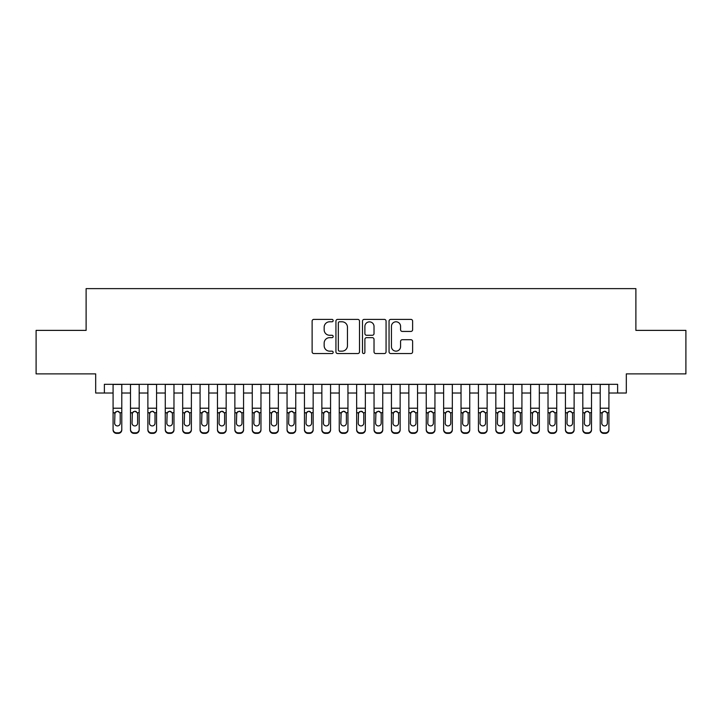 <?xml version="1.0" encoding="UTF-8"?>
<svg xmlns="http://www.w3.org/2000/svg" width="722" height="722" viewBox="0 0 722 722"><rect width="100%" height="100%" fill="white"/><g stroke="black" fill="none" stroke-linecap="round" stroke-linejoin="round"><path stroke-width="1.08" d="M333.167 320.586A1.191 1.191 0 0 0 331.967 319.395L313.826 319.395A1.706 1.706 0 0 0 312.121 321.1L312.121 351.84A1.706 1.706 0 0 0 313.826 353.545L331.967 353.545A1.191 1.191 0 0 0 333.167 352.354A1.191 1.191 0 0 0 331.967 351.154L329.62 351.154A5.46 5.46 0 0 1 324.16 345.694L324.16 343.13A5.46 5.46 0 0 1 329.62 337.661L331.967 337.661A1.191 1.191 0 0 0 333.167 336.47A1.191 1.191 0 0 0 331.967 335.27L329.62 335.27A5.46 5.46 0 0 1 324.16 329.81L324.16 327.247A5.46 5.46 0 0 1 329.62 321.786L331.967 321.786A1.191 1.191 0 0 0 333.167 320.586M410.908 331.434A1.706 1.706 0 0 0 412.614 329.728L412.614 321.1A1.706 1.706 0 0 0 410.908 319.395L390.755 319.395A1.706 1.706 0 0 0 389.05 321.1L389.05 351.84A1.706 1.706 0 0 0 390.755 353.545L410.908 353.545A1.706 1.706 0 0 0 412.614 351.84L412.614 341.425A1.706 1.706 0 0 0 410.908 339.71L402.28 339.71A1.706 1.706 0 0 0 400.575 341.425L400.575 346.587A4.567 4.567 0 0 1 396.008 351.154A4.567 4.567 0 0 1 391.441 346.587L391.441 326.353A4.567 4.567 0 0 1 396.008 321.786A4.567 4.567 0 0 1 400.575 326.353L400.575 329.728A1.706 1.706 0 0 0 402.28 331.434L410.908 331.434M104.383 393.012L104.383 384.312L617.617 384.312L617.617 393.012L626.317 393.012L626.317 373.879L685.9 373.879L685.9 330.378L635.883 330.378L635.883 288.629L86.117 288.629L86.117 330.378L36.1 330.378L36.1 373.879L95.683 373.879L95.683 393.012L113.083 393.012M359.502 321.1A1.706 1.706 0 0 0 357.796 319.395L337.643 319.395A1.706 1.706 0 0 0 335.938 321.1L335.938 351.84A1.706 1.706 0 0 0 337.643 353.545L357.796 353.545A1.706 1.706 0 0 0 359.502 351.84L359.502 321.1M364.204 319.395L384.357 319.395A1.706 1.706 0 0 1 386.062 321.1L386.062 351.84A1.706 1.706 0 0 1 384.357 353.545L375.729 353.545A1.706 1.706 0 0 1 374.023 351.84L374.023 339.376A1.706 1.706 0 0 0 372.317 337.661L366.595 337.661A1.706 1.706 0 0 0 364.881 339.376L364.881 352.354A1.191 1.191 0 0 1 363.689 353.545A1.191 1.191 0 0 1 362.498 352.354L362.498 321.1A1.706 1.706 0 0 1 364.204 319.395M121.783 393.012L130.483 393.012M139.184 393.012L147.884 393.012M156.575 393.012L165.275 393.012M173.975 393.012L182.675 393.012M191.375 393.012L200.075 393.012M208.775 393.012L217.466 393.012M226.166 393.012L234.867 393.012M243.567 393.012L252.267 393.012M260.967 393.012L269.667 393.012M278.358 393.012L287.058 393.012M295.758 393.012L304.458 393.012M313.158 393.012L321.859 393.012M330.559 393.012L339.25 393.012M347.95 393.012L356.65 393.012M365.35 393.012L374.05 393.012M382.75 393.012L391.441 393.012M400.141 393.012L408.842 393.012M417.542 393.012L426.242 393.012M434.942 393.012L443.642 393.012M452.333 393.012L461.033 393.012M469.733 393.012L478.433 393.012M487.133 393.012L495.833 393.012M504.534 393.012L513.225 393.012M521.925 393.012L530.625 393.012M539.325 393.012L548.025 393.012M556.725 393.012L565.425 393.012M574.116 393.012L582.816 393.012M591.517 393.012L600.217 393.012M608.917 393.012L617.617 393.012M339.53 321.786A1.191 1.191 0 0 0 338.329 322.978L338.329 349.962A1.191 1.191 0 0 0 339.53 351.154L342.002 351.154A5.46 5.46 0 0 0 347.462 345.694L347.462 327.247A5.46 5.46 0 0 0 342.002 321.786L339.53 321.786M374.023 326.434A4.567 4.567 0 0 0 369.456 321.868A4.567 4.567 0 0 0 364.881 326.434L364.881 333.564A1.706 1.706 0 0 0 366.595 335.27L372.317 335.27A1.706 1.706 0 0 0 374.023 333.564L374.023 326.434M113.083 384.312L113.083 429.373A3.484 3.457 -0 0 0 116.567 432.83L118.3 432.83A3.484 3.457 -0 0 0 121.783 429.373L121.783 429.924A3.484 3.457 180 0 1 118.3 433.371L118.3 432.83M121.783 413.264L121.783 429.924M120.213 423.164L120.213 414.004L120.213 423.164A2.78 2.762 180 0 1 117.433 425.926A2.78 2.762 180 0 0 120.213 423.164M114.654 423.706L114.654 423.164A2.78 2.762 180 0 0 117.433 425.926M115.98 411.612L114.654 413.787M118.886 411.612L117.433 411.206L119.906 412.713L120.213 414.004M121.783 384.312L121.783 429.373M116.567 432.83L116.567 433.371L118.3 433.371M116.567 433.371A3.484 3.457 180 0 1 113.083 429.924M113.083 412.713L114.96 412.713L114.654 423.164M114.96 412.713L117.433 411.206M130.483 384.312L130.483 429.373A3.484 3.457 -0 0 0 133.958 432.83L135.7 432.83A3.484 3.457 -0 0 0 139.184 429.373L139.184 429.924A3.484 3.457 180 0 1 135.7 433.371L135.7 432.83M139.184 413.264L139.184 429.924M137.613 423.164L137.613 414.004L137.613 423.164A2.78 2.762 180 0 1 134.833 425.926A2.78 2.762 180 0 0 137.613 423.164M132.045 423.706L132.045 423.164A2.78 2.762 180 0 0 134.833 425.926M133.38 411.612L132.045 413.787M136.287 411.612L134.833 411.206L137.306 412.713L137.613 414.004M147.884 384.312L147.884 429.373A3.484 3.457 -0 0 0 151.358 432.83L153.1 432.83A3.484 3.457 -0 0 0 156.575 429.373L156.575 429.924A3.484 3.457 180 0 1 153.1 433.371L153.1 432.83M156.575 413.264L156.575 429.924M155.013 423.164L155.013 414.004L155.013 423.164A2.78 2.762 180 0 1 152.225 425.926A2.78 2.762 180 0 0 155.013 423.164M149.445 423.706L149.445 423.164A2.78 2.762 180 0 0 152.225 425.926M150.781 411.612L149.445 413.787M153.678 411.612L152.225 411.206L154.707 412.713L155.013 414.004M165.275 384.312L165.275 429.373A3.484 3.457 -0 0 0 168.758 432.83L170.5 432.83A3.484 3.457 -0 0 0 173.975 429.373L173.975 429.924A3.484 3.457 180 0 1 170.5 433.371L170.5 432.83M173.975 413.264L173.975 429.924M172.414 423.164L172.414 414.004L172.414 423.164A2.78 2.762 180 0 1 169.625 425.926A2.78 2.762 180 0 0 172.414 423.164M166.845 423.706L166.845 423.164A2.78 2.762 180 0 0 169.625 425.926M168.172 411.612L166.845 413.787M171.078 411.612L169.625 411.206L172.098 412.713L172.414 414.004M182.675 384.312L182.675 429.373A3.484 3.457 -0 0 0 186.159 432.83L187.891 432.83A3.484 3.457 -0 0 0 191.375 429.373L191.375 429.924A3.484 3.457 180 0 1 187.891 433.371L187.891 432.83M191.375 413.264L191.375 429.924M189.805 423.164L189.805 414.004L189.805 423.164A2.78 2.762 180 0 1 187.025 425.926A2.78 2.762 180 0 0 189.805 423.164M184.236 423.706L184.236 423.164A2.78 2.762 180 0 0 187.025 425.926M185.572 411.612L184.236 413.787M188.478 411.612L187.025 411.206L189.498 412.713L189.805 414.004M139.184 384.312L139.184 429.373M133.958 432.83L133.958 433.371L135.7 433.371M133.958 433.371A3.484 3.457 180 0 1 130.483 429.924M130.483 412.713L132.352 412.713L132.045 423.164M132.352 412.713L134.833 411.206M156.575 384.312L156.575 429.373M151.358 432.83L151.358 433.371L153.1 433.371M151.358 433.371A3.484 3.457 180 0 1 147.884 429.924M147.884 412.713L149.752 412.713L149.445 423.164M149.752 412.713L152.225 411.206M173.975 384.312L173.975 429.373M168.758 432.83L168.758 433.371L170.5 433.371M168.758 433.371A3.484 3.457 180 0 1 165.275 429.924M165.275 412.713L167.152 412.713L166.845 423.164M167.152 412.713L169.625 411.206M191.375 384.312L191.375 429.373M186.159 432.83L186.159 433.371L187.891 433.371M186.159 433.371A3.484 3.457 180 0 1 182.675 429.924M182.675 412.713L184.552 412.713L184.236 423.164M184.552 412.713L187.025 411.206M200.075 384.312L200.075 429.373A3.484 3.457 -0 0 0 203.55 432.83L205.292 432.83A3.484 3.457 -0 0 0 208.775 429.373L208.775 429.924A3.484 3.457 180 0 1 205.292 433.371L205.292 432.83M208.775 413.264L208.775 429.924M207.205 423.164L207.205 414.004L207.205 423.164A2.78 2.762 180 0 1 204.425 425.926A2.78 2.762 180 0 0 207.205 423.164M201.637 423.706L201.637 423.164A2.78 2.762 180 0 0 204.425 425.926M202.972 411.612L201.637 413.787M205.878 411.612L204.425 411.206L206.898 412.713L207.205 414.004M208.775 384.312L208.775 429.373M203.55 432.83L203.55 433.371L205.292 433.371M203.55 433.371A3.484 3.457 180 0 1 200.075 429.924M200.075 412.713L201.943 412.713L201.637 423.164M201.943 412.713L204.425 411.206M217.466 384.312L217.466 429.373A3.484 3.457 -0 0 0 220.95 432.83L222.692 432.83A3.484 3.457 -0 0 0 226.166 429.373L226.166 429.924A3.484 3.457 180 0 1 222.692 433.371L222.692 432.83M226.166 413.264L226.166 429.924M224.605 423.164L224.605 414.004L224.605 423.164A2.78 2.762 180 0 1 221.816 425.926A2.78 2.762 180 0 0 224.605 423.164M219.037 423.706L219.037 423.164A2.78 2.762 180 0 0 221.816 425.926M220.363 411.612L219.037 413.787M223.269 411.612L221.816 411.206L224.298 412.713L224.605 414.004M226.166 384.312L226.166 429.373M220.95 432.83L220.95 433.371L222.692 433.371M220.95 433.371A3.484 3.457 180 0 1 217.466 429.924M217.466 412.713L219.344 412.713L219.037 423.164M219.344 412.713L221.816 411.206M234.867 384.312L234.867 429.373A3.484 3.457 -0 0 0 238.35 432.83L240.083 432.83A3.484 3.457 -0 0 0 243.567 429.373L243.567 429.924A3.484 3.457 180 0 1 240.083 433.371L240.083 432.83M243.567 413.264L243.567 429.924M241.996 423.164L241.996 414.004L241.996 423.164A2.78 2.762 180 0 1 239.217 425.926A2.78 2.762 180 0 0 241.996 423.164M236.437 423.706L236.437 423.164A2.78 2.762 180 0 0 239.217 425.926M237.764 411.612L236.437 413.787M240.67 411.612L239.217 411.206L241.69 412.713L241.996 414.004M243.567 384.312L243.567 429.373M238.35 432.83L238.35 433.371L240.083 433.371M238.35 433.371A3.484 3.457 180 0 1 234.867 429.924M234.867 412.713L236.744 412.713L236.437 423.164M236.744 412.713L239.217 411.206M252.267 384.312L252.267 429.373A3.484 3.457 -0 0 0 255.741 432.83L257.483 432.83A3.484 3.457 -0 0 0 260.967 429.373L260.967 429.924A3.484 3.457 180 0 1 257.483 433.371L257.483 432.83M260.967 413.264L260.967 429.924M259.397 423.164L259.397 414.004L259.397 423.164A2.78 2.762 180 0 1 256.617 425.926A2.78 2.762 180 0 0 259.397 423.164M253.828 423.706L253.828 423.164A2.78 2.762 180 0 0 256.617 425.926M255.164 411.612L253.828 413.787M258.07 411.612L256.617 411.206L259.09 412.713L259.397 414.004M260.967 384.312L260.967 429.373M255.741 432.83L255.741 433.371L257.483 433.371M255.741 433.371A3.484 3.457 180 0 1 252.267 429.924M252.267 412.713L254.135 412.713L253.828 423.164M254.135 412.713L256.617 411.206M269.667 384.312L269.667 429.373A3.484 3.457 -0 0 0 273.142 432.83L274.883 432.83A3.484 3.457 -0 0 0 278.358 429.373L278.358 429.924A3.484 3.457 180 0 1 274.883 433.371L274.883 432.83M278.358 413.264L278.358 429.924M276.797 423.164L276.797 414.004L276.797 423.164A2.78 2.762 180 0 1 274.008 425.926A2.78 2.762 180 0 0 276.797 423.164M271.228 423.706L271.228 423.164A2.78 2.762 180 0 0 274.008 425.926M272.564 411.612L271.228 413.787M275.461 411.612L274.008 411.206L276.49 412.713L276.797 414.004M278.358 384.312L278.358 429.373M273.142 432.83L273.142 433.371L274.883 433.371M273.142 433.371A3.484 3.457 180 0 1 269.667 429.924M269.667 412.713L271.535 412.713L271.228 423.164M271.535 412.713L274.008 411.206M287.058 384.312L287.058 429.373A3.484 3.457 -0 0 0 290.542 432.83L292.284 432.83A3.484 3.457 -0 0 0 295.758 429.373L295.758 429.924A3.484 3.457 180 0 1 292.284 433.371L292.284 432.83M295.758 413.264L295.758 429.924M294.197 423.164L294.197 414.004L294.197 423.164A2.78 2.762 180 0 1 291.408 425.926A2.78 2.762 180 0 0 294.197 423.164M288.629 423.706L288.629 423.164A2.78 2.762 180 0 0 291.408 425.926M289.955 411.612L288.629 413.787M292.861 411.612L291.408 411.206L293.881 412.713L294.197 414.004M295.758 384.312L295.758 429.373M290.542 432.83L290.542 433.371L292.284 433.371M290.542 433.371A3.484 3.457 180 0 1 287.058 429.924M287.058 412.713L288.935 412.713L288.629 423.164M288.935 412.713L291.408 411.206M304.458 384.312L304.458 429.373A3.484 3.457 -0 0 0 307.933 432.83L309.675 432.83A3.484 3.457 -0 0 0 313.158 429.373L313.158 429.924A3.484 3.457 180 0 1 309.675 433.371L309.675 432.83M313.158 413.264L313.158 429.924M311.588 423.164L311.588 414.004L311.588 423.164A2.78 2.762 180 0 1 308.808 425.926A2.78 2.762 180 0 0 311.588 423.164M306.02 423.706L306.02 423.164A2.78 2.762 180 0 0 308.808 425.926M307.355 411.612L306.02 413.787M310.261 411.612L308.808 411.206L311.281 412.713L311.588 414.004M313.158 384.312L313.158 429.373M307.933 432.83L307.933 433.371L309.675 433.371M307.933 433.371A3.484 3.457 180 0 1 304.458 429.924M304.458 412.713L306.336 412.713L306.02 423.164M306.336 412.713L308.808 411.206M321.859 384.312L321.859 429.373A3.484 3.457 -0 0 0 325.333 432.83L327.075 432.83A3.484 3.457 -0 0 0 330.559 429.373L330.559 429.924A3.484 3.457 180 0 1 327.075 433.371L327.075 432.83M330.559 413.264L330.559 429.924M328.988 423.164L328.988 414.004L328.988 423.164A2.78 2.762 180 0 1 326.209 425.926A2.78 2.762 180 0 0 328.988 423.164M323.42 423.706L323.42 423.164A2.78 2.762 180 0 0 326.209 425.926M324.756 411.612L323.42 413.787M327.662 411.612L326.209 411.206L328.681 412.713L328.988 414.004M330.559 384.312L330.559 429.373M325.333 432.83L325.333 433.371L327.075 433.371M325.333 433.371A3.484 3.457 180 0 1 321.859 429.924M321.859 412.713L323.727 412.713L323.42 423.164M323.727 412.713L326.209 411.206M339.25 384.312L339.25 429.373A3.484 3.457 -0 0 0 342.733 432.83L344.475 432.83A3.484 3.457 -0 0 0 347.95 429.373L347.95 429.924A3.484 3.457 180 0 1 344.475 433.371L344.475 432.83M347.95 413.264L347.95 429.924M346.389 423.164L346.389 414.004L346.389 423.164A2.78 2.762 180 0 1 343.6 425.926A2.78 2.762 180 0 0 346.389 423.164M340.82 423.706L340.82 423.164A2.78 2.762 180 0 0 343.6 425.926M342.147 411.612L340.82 413.787M345.053 411.612L343.6 411.206L346.082 412.713L346.389 414.004M356.65 384.312L356.65 429.373A3.484 3.457 -0 0 0 360.134 432.83L361.866 432.83A3.484 3.457 -0 0 0 365.35 429.373L365.35 429.924A3.484 3.457 180 0 1 361.866 433.371L361.866 432.83M365.35 413.264L365.35 429.924M363.78 423.164L363.78 414.004L363.78 423.164A2.78 2.762 180 0 1 361 425.926A2.78 2.762 180 0 0 363.78 423.164M358.22 423.706L358.22 423.164A2.78 2.762 180 0 0 361 425.926M359.547 411.612L358.22 413.787M362.453 411.612L361 411.206L363.473 412.713L363.78 414.004M374.05 384.312L374.05 429.373A3.484 3.457 -0 0 0 377.525 432.83L379.267 432.83A3.484 3.457 -0 0 0 382.75 429.373L382.75 429.924A3.484 3.457 180 0 1 379.267 433.371L379.267 432.83M382.75 413.264L382.75 429.924M381.18 423.164L381.18 414.004L381.18 423.164A2.78 2.762 180 0 1 378.4 425.926A2.78 2.762 180 0 0 381.18 423.164M375.611 423.706L375.611 423.164A2.78 2.762 180 0 0 378.4 425.926M376.947 411.612L375.611 413.787M379.853 411.612L378.4 411.206L380.873 412.713L381.18 414.004M391.441 384.312L391.441 429.373A3.484 3.457 -0 0 0 394.925 432.83L396.667 432.83A3.484 3.457 -0 0 0 400.141 429.373L400.141 429.924A3.484 3.457 180 0 1 396.667 433.371L396.667 432.83M400.141 413.264L400.141 429.924M398.58 423.164L398.58 414.004L398.58 423.164A2.78 2.762 180 0 1 395.791 425.926A2.78 2.762 180 0 0 398.58 423.164M393.012 423.706L393.012 423.164A2.78 2.762 180 0 0 395.791 425.926M394.338 411.612L393.012 413.787M397.244 411.612L395.791 411.206L398.273 412.713L398.58 414.004M408.842 384.312L408.842 429.373A3.484 3.457 -0 0 0 412.325 432.83L414.067 432.83A3.484 3.457 -0 0 0 417.542 429.373L417.542 429.924A3.484 3.457 180 0 1 414.067 433.371L414.067 432.83M417.542 413.264L417.542 429.924M415.98 423.164L415.98 414.004L415.98 423.164A2.78 2.762 180 0 1 413.192 425.926A2.78 2.762 180 0 0 415.98 423.164M410.412 423.706L410.412 423.164A2.78 2.762 180 0 0 413.192 425.926M411.739 411.612L410.412 413.787M414.645 411.612L413.192 411.206L415.664 412.713L415.98 414.004M426.242 384.312L426.242 429.373A3.484 3.457 -0 0 0 429.716 432.83L431.458 432.83A3.484 3.457 -0 0 0 434.942 429.373L434.942 429.924A3.484 3.457 180 0 1 431.458 433.371L431.458 432.83M434.942 413.264L434.942 429.924M433.371 423.164L433.371 414.004L433.371 423.164A2.78 2.762 180 0 1 430.592 425.926A2.78 2.762 180 0 0 433.371 423.164M427.803 423.706L427.803 423.164A2.78 2.762 180 0 0 430.592 425.926M429.139 411.612L427.803 413.787M432.045 411.612L430.592 411.206L433.065 412.713L433.371 414.004M443.642 384.312L443.642 429.373A3.484 3.457 -0 0 0 447.117 432.83L448.858 432.83A3.484 3.457 -0 0 0 452.333 429.373L452.333 429.924A3.484 3.457 180 0 1 448.858 433.371L448.858 432.83M452.333 413.264L452.333 429.924M450.772 423.164L450.772 414.004L450.772 423.164A2.78 2.762 180 0 1 447.992 425.926A2.78 2.762 180 0 0 450.772 423.164M445.203 423.706L445.203 423.164A2.78 2.762 180 0 0 447.992 425.926M446.539 411.612L445.203 413.787M449.436 411.612L447.992 411.206L450.465 412.713L450.772 414.004M461.033 384.312L461.033 429.373A3.484 3.457 -0 0 0 464.517 432.83L466.259 432.83A3.484 3.457 -0 0 0 469.733 429.373L469.733 429.924A3.484 3.457 180 0 1 466.259 433.371L466.259 432.83M469.733 413.264L469.733 429.924M468.172 423.164L468.172 414.004L468.172 423.164A2.78 2.762 180 0 1 465.383 425.926A2.78 2.762 180 0 0 468.172 423.164M462.603 423.706L462.603 423.164A2.78 2.762 180 0 0 465.383 425.926M463.93 411.612L462.603 413.787M466.836 411.612L465.383 411.206L467.865 412.713L468.172 414.004M478.433 384.312L478.433 429.373A3.484 3.457 -0 0 0 481.917 432.83L483.65 432.83A3.484 3.457 -0 0 0 487.133 429.373L487.133 429.924A3.484 3.457 180 0 1 483.65 433.371L483.65 432.83M487.133 413.264L487.133 429.924M485.563 423.164L485.563 414.004L485.563 423.164A2.78 2.762 180 0 1 482.783 425.926A2.78 2.762 180 0 0 485.563 423.164M480.004 423.706L480.004 423.164A2.78 2.762 180 0 0 482.783 425.926M481.33 411.612L480.004 413.787M484.236 411.612L482.783 411.206L485.256 412.713L485.563 414.004M495.833 384.312L495.833 429.373A3.484 3.457 -0 0 0 499.308 432.83L501.05 432.83A3.484 3.457 -0 0 0 504.534 429.373L504.534 429.924A3.484 3.457 180 0 1 501.05 433.371L501.05 432.83M504.534 413.264L504.534 429.924M502.963 423.164L502.963 414.004L502.963 423.164A2.78 2.762 180 0 1 500.184 425.926A2.78 2.762 180 0 0 502.963 423.164M497.395 423.706L497.395 423.164A2.78 2.762 180 0 0 500.184 425.926M498.731 411.612L497.395 413.787M501.637 411.612L500.184 411.206L502.656 412.713L502.963 414.004M513.225 384.312L513.225 429.373A3.484 3.457 -0 0 0 516.708 432.83L518.45 432.83A3.484 3.457 -0 0 0 521.925 429.373L521.925 429.924A3.484 3.457 180 0 1 518.45 433.371L518.45 432.83M521.925 413.264L521.925 429.924M520.363 423.164L520.363 414.004L520.363 423.164A2.78 2.762 180 0 1 517.575 425.926A2.78 2.762 180 0 0 520.363 423.164M514.795 423.706L514.795 423.164A2.78 2.762 180 0 0 517.575 425.926M516.122 411.612L514.795 413.787M519.028 411.612L517.575 411.206L520.057 412.713L520.363 414.004M530.625 384.312L530.625 429.373A3.484 3.457 -0 0 0 534.109 432.83L535.841 432.83A3.484 3.457 -0 0 0 539.325 429.373L539.325 429.924A3.484 3.457 180 0 1 535.841 433.371L535.841 432.83M539.325 413.264L539.325 429.924M537.764 423.164L537.764 414.004L537.764 423.164A2.78 2.762 180 0 1 534.975 425.926A2.78 2.762 180 0 0 537.764 423.164M532.195 423.706L532.195 423.164A2.78 2.762 180 0 0 534.975 425.926M533.522 411.612L532.195 413.787M536.428 411.612L534.975 411.206L537.448 412.713L537.764 414.004M548.025 384.312L548.025 429.373A3.484 3.457 -0 0 0 551.5 432.83L553.242 432.83A3.484 3.457 -0 0 0 556.725 429.373L556.725 429.924A3.484 3.457 180 0 1 553.242 433.371L553.242 432.83M556.725 413.264L556.725 429.924M555.155 423.164L555.155 414.004L555.155 423.164A2.78 2.762 180 0 1 552.375 425.926A2.78 2.762 180 0 0 555.155 423.164M549.586 423.706L549.586 423.164A2.78 2.762 180 0 0 552.375 425.926M550.922 411.612L549.586 413.787M553.828 411.612L552.375 411.206L554.848 412.713L555.155 414.004M565.425 384.312L565.425 429.373A3.484 3.457 -0 0 0 568.9 432.83L570.642 432.83A3.484 3.457 -0 0 0 574.116 429.373L574.116 429.924A3.484 3.457 180 0 1 570.642 433.371L570.642 432.83M574.116 413.264L574.116 429.924M572.555 423.164L572.555 414.004L572.555 423.164A2.78 2.762 180 0 1 569.775 425.926A2.78 2.762 180 0 0 572.555 423.164M566.987 423.706L566.987 423.164A2.78 2.762 180 0 0 569.775 425.926M568.322 411.612L566.987 413.787M571.219 411.612L569.775 411.206L572.248 412.713L572.555 414.004M582.816 384.312L582.816 429.373A3.484 3.457 -0 0 0 586.3 432.83L588.042 432.83A3.484 3.457 -0 0 0 591.517 429.373L591.517 429.924A3.484 3.457 180 0 1 588.042 433.371L588.042 432.83M591.517 413.264L591.517 429.924M589.955 423.164L589.955 414.004L589.955 423.164A2.78 2.762 180 0 1 587.167 425.926A2.78 2.762 180 0 0 589.955 423.164M584.387 423.706L584.387 423.164A2.78 2.762 180 0 0 587.167 425.926M585.713 411.612L584.387 413.787M588.62 411.612L587.167 411.206L589.648 412.713L589.955 414.004M600.217 384.312L600.217 429.373A3.484 3.457 -0 0 0 603.7 432.83L605.433 432.83A3.484 3.457 -0 0 0 608.917 429.373L608.917 429.924A3.484 3.457 180 0 1 605.433 433.371L605.433 432.83M608.917 413.264L608.917 429.924M607.346 423.164L607.346 414.004L607.346 423.164A2.78 2.762 180 0 1 604.567 425.926A2.78 2.762 180 0 0 607.346 423.164M601.787 423.706L601.787 423.164A2.78 2.762 180 0 0 604.567 425.926M603.114 411.612L601.787 413.787M606.02 411.612L604.567 411.206L607.04 412.713L607.346 414.004M347.95 384.312L347.95 429.373M342.733 432.83L342.733 433.371L344.475 433.371M342.733 433.371A3.484 3.457 180 0 1 339.25 429.924M339.25 412.713L341.127 412.713L340.82 423.164M341.127 412.713L343.6 411.206M365.35 384.312L365.35 429.373M360.134 432.83L360.134 433.371L361.866 433.371M360.134 433.371A3.484 3.457 180 0 1 356.65 429.924M356.65 412.713L358.527 412.713L358.22 423.164M358.527 412.713L361 411.206M382.75 384.312L382.75 429.373M377.525 432.83L377.525 433.371L379.267 433.371M377.525 433.371A3.484 3.457 180 0 1 374.05 429.924M374.05 412.713L375.918 412.713L375.611 423.164M375.918 412.713L378.4 411.206M400.141 384.312L400.141 429.373M394.925 432.83L394.925 433.371L396.667 433.371M394.925 433.371A3.484 3.457 180 0 1 391.441 429.924M391.441 412.713L393.319 412.713L393.012 423.164M393.319 412.713L395.791 411.206M417.542 384.312L417.542 429.373M412.325 432.83L412.325 433.371L414.067 433.371M412.325 433.371A3.484 3.457 180 0 1 408.842 429.924M408.842 412.713L410.719 412.713L410.412 423.164M410.719 412.713L413.192 411.206M434.942 384.312L434.942 429.373M429.716 432.83L429.716 433.371L431.458 433.371M429.716 433.371A3.484 3.457 180 0 1 426.242 429.924M426.242 412.713L428.119 412.713L427.803 423.164M428.119 412.713L430.592 411.206M452.333 384.312L452.333 429.373M447.117 432.83L447.117 433.371L448.858 433.371M447.117 433.371A3.484 3.457 180 0 1 443.642 429.924M443.642 412.713L445.51 412.713L445.203 423.164M445.51 412.713L447.992 411.206M469.733 384.312L469.733 429.373M464.517 432.83L464.517 433.371L466.259 433.371M464.517 433.371A3.484 3.457 180 0 1 461.033 429.924M461.033 412.713L462.91 412.713L462.603 423.164M462.91 412.713L465.383 411.206M487.133 384.312L487.133 429.373M481.917 432.83L481.917 433.371L483.65 433.371M481.917 433.371A3.484 3.457 180 0 1 478.433 429.924M478.433 412.713L480.311 412.713L480.004 423.164M480.311 412.713L482.783 411.206M504.534 384.312L504.534 429.373M499.308 432.83L499.308 433.371L501.05 433.371M499.308 433.371A3.484 3.457 180 0 1 495.833 429.924M495.833 412.713L497.702 412.713L497.395 423.164M497.702 412.713L500.184 411.206M521.925 384.312L521.925 429.373M516.708 432.83L516.708 433.371L518.45 433.371M516.708 433.371A3.484 3.457 180 0 1 513.225 429.924M513.225 412.713L515.102 412.713L514.795 423.164M515.102 412.713L517.575 411.206M539.325 384.312L539.325 429.373M534.109 432.83L534.109 433.371L535.841 433.371M534.109 433.371A3.484 3.457 180 0 1 530.625 429.924M530.625 412.713L532.502 412.713L532.195 423.164M532.502 412.713L534.975 411.206M556.725 384.312L556.725 429.373M551.5 432.83L551.5 433.371L553.242 433.371M551.5 433.371A3.484 3.457 180 0 1 548.025 429.924M548.025 412.713L549.902 412.713L549.586 423.164M549.902 412.713L552.375 411.206M574.116 384.312L574.116 429.373M568.9 432.83L568.9 433.371L570.642 433.371M568.9 433.371A3.484 3.457 180 0 1 565.425 429.924M565.425 412.713L567.293 412.713L566.987 423.164M567.293 412.713L569.775 411.206M591.517 384.312L591.517 429.373M586.3 432.83L586.3 433.371L588.042 433.371M586.3 433.371A3.484 3.457 180 0 1 582.816 429.924M582.816 412.713L584.694 412.713L584.387 423.164M584.694 412.713L587.167 411.206M608.917 384.312L608.917 429.373M603.7 432.83L603.7 433.371L605.433 433.371M603.7 433.371A3.484 3.457 180 0 1 600.217 429.924M600.217 412.713L602.094 412.713L601.787 423.164M602.094 412.713L604.567 411.206M119.906 412.713L121.783 412.713M113.083 408.219L121.783 408.219M113.083 384.438L121.783 384.438M137.306 412.713L139.184 412.713M130.483 408.219L139.184 408.219M130.483 384.438L139.184 384.438M154.707 412.713L156.575 412.713M147.884 408.219L156.575 408.219M147.884 384.438L156.575 384.438M172.098 412.713L173.975 412.713M165.275 408.219L173.975 408.219M165.275 384.438L173.975 384.438M189.498 412.713L191.375 412.713M182.675 408.219L191.375 408.219M182.675 384.438L191.375 384.438M206.898 412.713L208.775 412.713M200.075 408.219L208.775 408.219M200.075 384.438L208.775 384.438M224.298 412.713L226.166 412.713M217.466 408.219L226.166 408.219M217.466 384.438L226.166 384.438M241.69 412.713L243.567 412.713M234.867 408.219L243.567 408.219M234.867 384.438L243.567 384.438M259.09 412.713L260.967 412.713M252.267 408.219L260.967 408.219M252.267 384.438L260.967 384.438M276.49 412.713L278.358 412.713M269.667 408.219L278.358 408.219M269.667 384.438L278.358 384.438M293.881 412.713L295.758 412.713M287.058 408.219L295.758 408.219M287.058 384.438L295.758 384.438M311.281 412.713L313.158 412.713M304.458 408.219L313.158 408.219M304.458 384.438L313.158 384.438M328.681 412.713L330.559 412.713M321.859 408.219L330.559 408.219M321.859 384.438L330.559 384.438M346.082 412.713L347.95 412.713M339.25 408.219L347.95 408.219M339.25 384.438L347.95 384.438M363.473 412.713L365.35 412.713M356.65 408.219L365.35 408.219M356.65 384.438L365.35 384.438M380.873 412.713L382.75 412.713M374.05 408.219L382.75 408.219M374.05 384.438L382.75 384.438M398.273 412.713L400.141 412.713M391.441 408.219L400.141 408.219M391.441 384.438L400.141 384.438M415.664 412.713L417.542 412.713M408.842 408.219L417.542 408.219M408.842 384.438L417.542 384.438M433.065 412.713L434.942 412.713M426.242 408.219L434.942 408.219M426.242 384.438L434.942 384.438M450.465 412.713L452.333 412.713M443.642 408.219L452.333 408.219M443.642 384.438L452.333 384.438M467.865 412.713L469.733 412.713M461.033 408.219L469.733 408.219M461.033 384.438L469.733 384.438M485.256 412.713L487.133 412.713M478.433 408.219L487.133 408.219M478.433 384.438L487.133 384.438M502.656 412.713L504.534 412.713M495.833 408.219L504.534 408.219M495.833 384.438L504.534 384.438M520.057 412.713L521.925 412.713M513.225 408.219L521.925 408.219M513.225 384.438L521.925 384.438M537.448 412.713L539.325 412.713M530.625 408.219L539.325 408.219M530.625 384.438L539.325 384.438M554.848 412.713L556.725 412.713M548.025 408.219L556.725 408.219M548.025 384.438L556.725 384.438M572.248 412.713L574.116 412.713M565.425 408.219L574.116 408.219M565.425 384.438L574.116 384.438M589.648 412.713L591.517 412.713M582.816 408.219L591.517 408.219M582.816 384.438L591.517 384.438M607.04 412.713L608.917 412.713M600.217 408.219L608.917 408.219M600.217 384.438L608.917 384.438"/></g></svg>

